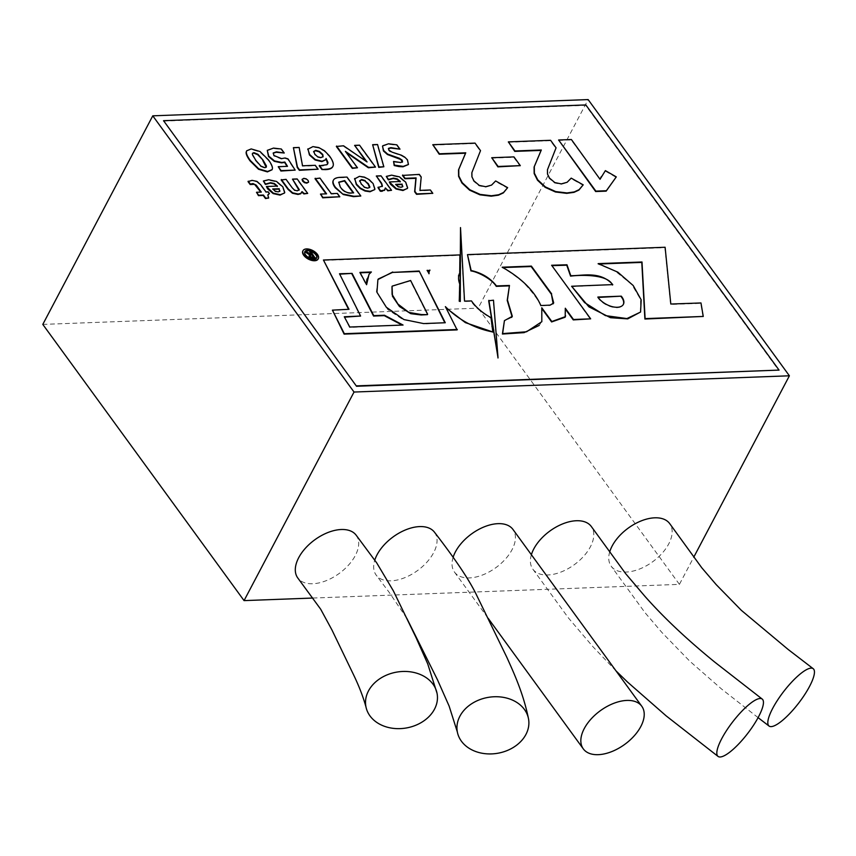 <?xml version="1.0" encoding="UTF-8"?>
<svg xmlns="http://www.w3.org/2000/svg" width="856" height="856" viewBox="0 0 856 856"><rect width="100%" height="100%" fill="white"/><g stroke="black" fill="none" stroke-linecap="round" stroke-linejoin="round"><path stroke-width="0.64" stroke-dasharray="4.28 3.21" d="M163.325 121.103L585.622 105.352L778.832 370.509M356.128 535.15A36.187 20.79 -36.1 0 1 339.522 573.22A36.187 20.79 -36.1 0 1 297.867 578.089M434.484 532.218A36.187 20.79 -36.1 0 1 417.91 570.289A36.187 20.79 -36.1 0 1 376.244 575.178A36.187 20.79 -36.1 0 1 374.778 560.156M453.145 557.245A36.187 20.79 143.9 0 0 454.483 572.086A36.187 20.79 143.9 0 0 495.977 567.582A36.187 20.79 143.9 0 0 512.979 529.468M609.772 551.703A36.187 20.79 143.9 0 0 611.238 566.265A36.187 20.79 143.9 0 0 652.754 561.697A36.187 20.79 143.9 0 0 669.681 523.583M531.383 554.731A36.187 20.79 143.9 0 0 532.871 569.197A36.187 20.79 143.9 0 0 574.397 564.618A36.187 20.79 143.9 0 0 591.314 526.515M312.857 598.044L679.418 584.37L693.959 556.796M679.418 584.37L478.162 308.16L588.136 99.585M42.8 324.403L478.162 308.16M558.401 140.416L571.177 139.935L600.013 179.257M601.19 176.796L605.171 171.04L616.063 177.31M508.122 142.289L550.376 140.716L555.854 148.238L547.219 170.194L547.284 174.485L549.274 178.497L554.624 183.002L561.076 184.308L566.897 182.692L570.973 178.551L582.99 185.249M491.526 158.135L513.718 157.311L520.084 166.053M432.569 145.113L474.823 143.53L480.302 151.052L471.667 173.008L471.731 177.299L473.721 181.322L479.071 185.827L485.523 187.132L491.344 185.517L495.421 181.376L507.437 188.074M402.47 175.427L419.098 174.806L420.992 177.395L419.74 190.802L430.172 190.406L432.58 193.724M386.088 176.818L391.353 175.566L399.196 177.256L405.498 182.628L407.392 188.481M389.116 182.339L399.816 181.526M377.967 187.55L382.3 186.308M376.116 176.4L380.781 176.229L391.31 190.685M385.318 188.416L384.365 190.46M354.491 178.99L359.167 176.764L364.175 177.524L368.968 180.028L372.884 183.976L374.671 189.657M333.219 180.552C334.108 178.818 336.526 177.877 340.474 177.738L346.808 177.502L360.579 196.409M293.191 148.067L298.937 147.853L302.307 166.203L315.083 165.722L317.918 169.627M267.061 150.774L273.278 148.505L281.11 149.426L284.031 153.427M273.15 153.181L273.727 155.92L281.335 159.045L284.887 158.403L287.787 159.312L294.945 170.505M278.04 167.102L287.038 166.364M246.56 151.02L250.969 149.34L259.807 151.929L268.206 160.254C271.031 164.117 272.369 166.995 272.219 168.889L272.015 169.798M318.197 258.854A8.624 4.58 27.8 0 0 312.601 250.99A8.624 4.58 27.8 0 0 302.949 250.819M488.68 300.777L493.27 300.606L497.818 358.332M459.726 283.989L458.474 275.953M459.501 284.406L459.051 301.537L460.068 301.408M460.282 227.996L464.316 301.537L471.26 301.344C474.374 306.566 480.89 312.151 490.798 318.09L492.639 332.406M446.008 307.839L457.115 329.902M349.002 309.294L332.214 310.546M459.479 273.952L459.726 255.334L323.204 260.427M599.393 263.98L597.927 264.033L615.025 270.903L631.835 284.556L640.566 299.407L640.534 312.033M612.757 284.609L571.401 286.664M551.895 265.649L590.437 319.267M565.324 308.995L565.602 315.725M542.062 308.866L541.581 322.091L539.173 325.44M511.674 317.394L504.216 321.054M703.033 316.859L700.764 303.377L670.59 304.447L664.887 247.673L467.258 255.045M307.711 149.319L312.708 147.029L318.528 147.97L324.221 151.127L329.164 156.284C332.331 160.628 333.594 163.892 332.973 166.085L332.791 166.578M319.213 165.829L322.552 166.021L326.628 165.122L327.613 163.999M325.858 158.863L325.483 159.922M336.344 146.462L343.331 146.205L366.004 161.324M354.416 145.787L359.327 145.606L375.292 167.509M346.081 152.422L357.252 168.183M372.414 145.113L377.325 144.931L383.627 167.198M382.493 146.28L388.335 144.215L396.628 145.263L399.773 149.575M388.389 148.698L388.656 150.528L389.919 151.662L401.197 155.621L404.567 157.568L407.231 160.243L408.237 164.898M393.332 161.87L400.373 162.929L402.427 161.955M248.026 181.6L251.825 180.776L256.768 181.814L260.663 185.367L265.745 192.333L267.971 192.247L269.191 193.916M267.853 195.093L268.463 198.431M256.297 192.686L260.791 192.108M263.177 181.397L268.442 180.156L276.295 181.846L282.598 187.218L284.481 193.071M266.205 186.918L276.905 186.116M281.164 179.942L285.829 179.771L294.346 190.546L297.011 191.241L299.033 190.032M292.281 179.535L296.936 179.353L307.475 193.82M301.858 192.129L301.569 192.793M302.05 179.418L303.58 178.754L305.988 179.257L307.871 180.851L308.374 182.521M320.283 194.483L326.061 193.863M315.008 178.679L319.748 178.508L331.09 194.077L337.168 193.852L339.597 197.19M339.704 274.166L360.365 316.442M344.508 317.169L349.548 327.452L402.117 325.077M423.602 323.579L403.165 319.748L387.757 309.508L376.394 291.629L378.266 279.002M445.27 322.744L423.388 323.996M429.07 273.685L427.069 270.453M429.98 270.154L429.755 270.571A14.392 7.651 27.8 0 0 429.402 271.074M428.803 273.396A14.392 7.651 27.8 0 0 428.845 274.102M366.946 279.045L368.818 274.744L371.386 271.983M359.734 272.818L366.379 285.123M540.885 305.549L549.852 305.549L553.147 303.848M502.964 267.575L502.215 267.2M540.671 305.966C539.141 301.216 533.716 293.715 524.375 283.475C521.529 280.468 507.084 269.554 501.99 267.618M598.141 297.439L597.659 297.449A15.012 7.972 27.8 0 0 611.312 306.876A15.012 7.972 27.8 0 0 623.168 304.747A15.012 7.972 27.8 0 0 623.275 304.533M252.402 153.534L252.22 154.936L255.559 160.725L260.641 166.481L264.675 168.14L266.195 167.262M313.788 151.33L314.676 154.701L317.394 157.194L320.711 158.018L322.99 156.766M273.032 189.369L275.044 191.605L277.975 192.311L279.73 191.37M338.676 182.371L340.132 187.539C343.096 191.594 346.691 193.552 350.928 193.392L353.164 192.9M359.777 180.466L361.082 184.415L364.26 187.603L367.748 188.577L369.653 187.411M395.932 184.778L397.944 187.025L400.875 187.732L402.641 186.79M427.422 314.655L410.388 280.907L392.059 286.407M304.79 251.782A6.73 3.574 27.8 0 0 304.672 251.985A6.73 3.574 27.8 0 0 305.357 255.323A6.73 3.574 27.8 0 0 311.488 259.282A6.73 3.574 27.8 0 0 316.581 258.266A6.73 3.574 27.8 0 0 316.677 258.041M305.303 252.028L310.054 254.553L311.327 254.104M309.701 251.867L310.567 251.835L315.179 258.159M310.889 255.174L309.765 255.537L311.103 257.367L313.553 257.153M616.053 670.933L592.887 646.665L568.502 618.043L532.871 569.197M758.084 717.638L721.501 688.973L689.711 661.121L661.827 632.391L644.996 612.639L611.238 566.276M454.483 572.086L488.145 618.289M406.835 618.364L389.095 592.234L376.244 575.189"/><path stroke-width="1.28" d="M356.535 386.27L163.549 120.685L585.846 104.935L779.056 370.092L356.535 386.27L163.549 120.685M354.031 392.037L152.775 115.828L588.136 99.585L789.393 375.795L354.031 392.037L244.056 600.612L42.8 324.403L152.775 115.828M297.867 578.089A36.187 20.79 -36.1 0 1 305.292 548.354A36.187 20.79 -36.1 0 1 341.298 529.511A36.187 20.79 -36.1 0 1 356.128 535.15L376.758 562.959L393.343 590.822L415.93 637.346L427.754 663.946L437.031 693.242A36.187 28.344 -10 0 1 407.263 727.803A36.187 28.344 -10 0 1 366.015 707.131A36.187 28.344 -10 0 1 379.315 679.076A36.187 28.344 -10 0 1 415.791 672.934A36.187 28.344 -10 0 1 437.031 693.242M374.778 560.156A36.187 20.79 -36.1 0 1 419.665 526.59A36.187 20.79 -36.1 0 1 434.484 532.218C446.693 548.097 465.568 573.188 475.604 593.101L506.816 657.269C513.889 673.041 523.273 693.125 528.494 718.719A36.187 28.344 -10 0 1 498.331 753.152A36.187 28.344 -10 0 1 457.361 732.041A36.187 28.344 -10 0 1 470.928 704.231A36.187 28.344 -10 0 1 507.212 698.218A36.187 28.344 -10 0 1 528.494 718.719M641.775 706.243A36.187 20.79 143.9 0 0 626.827 700.433A36.187 20.79 143.9 0 0 590.929 719.158A36.187 20.79 143.9 0 0 583.289 748.861A36.187 20.79 143.9 0 0 624.773 744.356A36.187 20.79 143.9 0 0 641.775 706.243L512.979 529.468A36.187 20.79 143.9 0 0 498.031 523.658A36.187 20.79 143.9 0 0 453.145 557.245M813.2 668.697A36.187 9.47 127.6 0 0 805.432 670.259A36.187 9.47 127.6 0 0 777.59 700.09A36.187 9.47 127.6 0 0 769.062 726.048A36.187 9.47 127.6 0 0 798.648 703.14A36.187 9.47 127.6 0 0 813.2 668.697L788.141 649.458L741.36 610.349L716.172 584.595L701.802 567.806L669.681 523.583A36.187 20.79 143.9 0 0 654.754 517.816A36.187 20.79 143.9 0 0 609.772 551.703M762.204 699.063A36.187 9.47 127.6 0 0 754.425 700.625A36.187 9.47 127.6 0 0 726.594 730.457A36.187 9.47 127.6 0 0 718.056 756.415A36.187 9.47 127.6 0 0 747.652 733.496A36.187 9.47 127.6 0 0 762.204 699.063L714.674 662.052C686.619 639.186 663.218 617.101 644.461 595.797L625.64 573.638L591.314 526.504A36.187 20.79 143.9 0 0 576.388 520.737A36.187 20.79 143.9 0 0 531.383 554.731M244.056 600.612L312.857 598.044M693.959 556.796L789.393 375.795M616.288 176.892L606.155 191.145L595.648 191.541L558.615 139.999L571.401 139.528L600.035 179.289L605.385 170.622L616.288 176.892L606.369 190.728L595.872 191.123L558.615 139.999M600.013 179.257L601.19 176.796M538.21 157.279L541.088 150.41L514.756 151.384L508.346 141.871L550.59 140.298L556.068 147.821L547.444 169.777L547.508 174.068L549.499 178.08L554.848 182.585L561.301 183.89L567.121 182.275L571.198 178.134L583.203 184.832L579.127 189.657L574.205 191.937L566.961 192.942L555.683 191.573L545.379 186.929L537.739 179.824L534.369 173.137L534.305 166.62L541.313 149.993L514.97 150.966L508.346 141.871M583.203 184.832L578.913 190.075L573.991 192.354L566.736 193.36L555.469 191.99L545.165 187.346L537.515 180.242L534.155 173.554L534.08 167.038L538.167 157.365M538.392 156.948L537.975 157.729M520.309 165.636L497.892 166.877L491.74 157.718L513.942 156.894L520.309 165.636L498.106 166.46L491.74 157.718M462.657 160.093L465.536 153.224L439.203 154.208L432.794 144.696L475.037 143.113L480.516 150.635L471.891 172.591L471.956 176.882L473.946 180.905L479.296 185.41L485.748 186.715L491.569 185.099L495.645 180.958L507.651 187.657L503.574 192.482L498.652 194.761L491.408 195.767L480.13 194.398L469.826 189.754L462.187 182.638L458.816 175.951L458.752 169.445L465.76 152.807L439.417 153.791L432.794 144.696M507.651 187.657L503.36 192.9L498.438 195.179L491.184 196.185L479.916 194.815L469.612 190.171L461.962 183.056L458.602 176.368L458.527 169.863L462.615 160.179M462.839 159.762L462.422 160.554M432.804 193.306L416.53 194.323L414.646 191.733L415.866 178.326L404.877 178.733L402.47 175.427L419.322 174.389L421.216 176.978L419.964 190.385L430.386 189.989L432.804 193.306L416.754 193.905L414.871 191.316L416.091 177.909L405.102 178.316L402.684 175.009M407.392 188.481L403.176 190.118L396.264 188.577L389.341 181.921L400.362 181.504L397.27 178.925L393.493 178.101L388.528 179.45L386.302 176.4L391.567 175.148L399.42 176.839L405.723 182.21L407.67 187.913M407.445 188.331L402.951 190.535L396.05 188.994L390.518 184.254L389.341 181.921M400.137 181.921L397.045 179.343L393.279 178.519L388.314 179.867L386.302 176.4M384.922 189.647L381.969 191.316L380.31 191.252L377.967 187.55L382.429 186.105L381.69 183.345L376.33 175.983L380.995 175.812L391.534 190.267L388.003 190.406L385.307 188.01L384.59 190.043L380.524 190.845L378.192 187.132M382.204 186.522L381.476 183.762L376.33 175.983M391.534 190.267L387.779 190.824L385.532 187.999M374.714 189.561L369.995 191.765L364.998 191.016L360.216 188.523L356.31 184.596L354.759 178.455M374.671 189.657L370.22 191.348L365.212 190.599L360.44 188.106L356.535 184.179L354.641 178.658M343.288 194.537L335.285 187.828C333.016 184.714 332.321 182.285 333.219 180.552L333.433 180.135C334.322 178.401 336.74 177.459 340.699 177.32L347.022 177.085L360.804 195.992L353.571 196.666L343.288 194.537L335.499 187.411C333.23 184.297 332.545 181.868 333.433 180.135L333.219 180.552M318.143 169.21L299.343 170.312L297.214 167.401L293.415 147.649L299.151 147.435L302.532 165.786L315.297 165.304L318.143 169.21L299.557 169.895L297.439 166.984L293.415 147.649M287.038 166.364L284.631 162.447L281.57 162.886L274.284 161.324L268.506 156.52L267.286 150.356L273.492 148.088L281.335 149.008L284.256 153.01L276.435 151.844L273.235 152.967L273.952 155.503L281.56 158.627L285.101 157.986L288.012 158.895L295.17 170.098L281.121 170.612L278.264 166.685L287.509 166.342L284.845 162.03L281.785 162.469L274.509 160.907L268.72 156.102L267.286 150.356M284.256 153.01L276.21 152.261L273.15 153.181M295.17 170.098L280.907 171.029L278.264 166.685M272.015 169.798L267.404 171.896L258.533 169.263L250.102 160.928C247.32 157.108 245.993 154.241 246.132 152.347L246.56 151.02M302.949 250.819A8.624 4.58 27.8 0 0 302.831 251.022A8.624 4.58 27.8 0 0 303.72 255.291A8.624 4.58 27.8 0 0 311.563 260.374A8.624 4.58 27.8 0 0 318.09 259.068A8.624 4.58 27.8 0 0 318.197 258.854M356.759 385.853L779.056 370.092M498.042 357.915L488.68 300.777L493.484 300.189L498.042 357.915L488.894 300.36M458.474 275.953L459.693 273.535L459.94 254.917L323.429 260.01L348.574 309.316M460.068 301.408L460.507 227.578L464.53 301.119L471.474 300.927C476 307.411 482.517 312.996 491.023 317.672L492.853 331.989C474.62 328.437 458.805 319.984 445.388 306.641L457.115 329.902L344.112 334.118L332.428 310.129L344.337 333.701L457.329 329.485M492.853 331.989L465.375 322.626L446.008 307.839M703.258 316.442L700.978 302.96L670.804 304.03L665.112 247.256L467.483 254.628L471.142 270.507C481.917 272.968 490.36 278.114 496.469 285.936L509.459 285.455L507.437 299.985L512.316 316.292L504.43 320.636L502.633 333.605L526.579 331.764L541.827 321.706L541.784 307.764L551.82 321.524L565.195 316.709L565.292 308.235L573.488 319.491L590.661 318.849L551.606 265.253L566.993 264.782L570.781 275.707C582.818 275.846 600.356 270.764 612.757 284.609L571.626 286.246L584.616 302.617L605.427 315.618L626.924 318.571L640.566 312.055L641.187 299.825L633.183 285.519L617.839 272.165L598.151 263.627L642 261.99L645.114 318.614L703.258 316.442L644.889 319.031L641.786 262.407L599.393 263.98M571.626 286.246L588.885 306.833L610.488 317.704L627.716 318.881L640.534 312.033M612.532 285.027C608.124 274.434 582.208 274.658 570.567 276.124L566.768 265.2L551.895 265.649M590.661 318.849L573.263 319.909L565.324 308.995M565.602 315.725L565.142 317.212L551.606 321.942L542.062 308.866M539.173 325.44L524.086 332.642L502.408 334.022L504.43 320.636M509.459 285.455L507.212 300.403L512.081 316.709L511.674 317.394M509.234 285.872L496.245 286.353C491.729 278.703 476.953 271.555 470.918 270.924L467.483 254.628M332.791 166.578L333.187 165.668C332.567 167.872 330.095 169.049 325.772 169.21L321.91 169.531L319.213 165.829L326.853 164.705L327.73 163.796L327.966 162.48L326.093 158.446L327.613 163.999M332.973 166.085C332.342 168.29 329.87 169.467 325.548 169.627L321.91 169.531M325.483 159.922L321.877 161.624L315.104 159.986L309.423 154.957L307.957 148.848M357.476 167.765L352.308 168.375L336.344 146.462L343.545 145.787L367.053 161.934L354.63 145.37L359.541 145.188L375.506 167.091L368.583 167.359L345.375 151.362L357.476 167.765L352.533 167.958L336.569 146.044M366.004 161.324L354.63 145.37M375.506 167.091L368.358 167.776L346.081 152.422M383.852 166.781L378.726 167.38L372.638 144.696L377.539 144.514L383.852 166.781L378.94 166.963L372.638 144.696M402.309 162.223L400.865 159.537L387.426 154.519L383.435 150.956L382.557 146.183M382.771 145.766L388.549 143.797L396.852 144.846L399.998 149.158L390.925 147.649L388.581 148.334L388.881 150.11L392.091 152.165L401.411 155.204L404.781 157.151L407.456 159.826L408.462 164.48L403.23 166.385L394.423 165.133L393.557 161.452L400.587 162.512L402.534 161.805L402.202 160.179L399.367 158.274L387.64 154.101L383.659 150.538L382.493 146.28M399.998 149.158L390.7 148.067L388.356 148.751M408.43 164.523L403.005 166.802L398.864 166.535L394.199 165.55L393.557 161.452M260.791 192.108L254.542 184.318L250.166 184.532L248.026 181.6L252.039 180.359L256.993 181.397L260.887 184.95L265.959 191.915L268.196 191.83L269.405 193.499L267.8 194.911L268.677 198.014L265.702 198.132L263.455 195.05L258.673 195.232L256.511 192.268L261.305 192.086L256.222 185.121L252.991 183.548L250.38 184.115L248.251 181.183M269.405 193.499L267.853 195.093M268.677 198.014L265.478 198.549L263.241 195.468L258.459 195.65L256.511 192.268M284.481 193.071L280.265 194.697L273.364 193.167L266.43 186.501L277.451 186.094L274.359 183.516L270.582 182.681L265.627 184.04L263.402 180.98L268.666 179.739L276.509 181.429L282.812 186.801L284.759 192.493M284.545 192.91L280.051 195.114L273.139 193.584L267.607 188.834L266.43 186.501M277.226 186.512L274.145 183.933L270.368 183.098L265.403 184.457L263.402 180.98M301.676 192.129L300.681 193.798L297.963 194.451L292.442 193.253L288.033 189.369L281.164 179.942L286.043 179.353L292.196 187.806L294.571 190.128L297.235 190.824L299.258 189.615L292.495 179.118L297.16 178.936L307.7 193.403L304.137 193.531L302.157 191.701L301.569 192.793M299.001 190.257L292.495 179.118M307.7 193.403L303.912 193.948L301.858 192.129M308.577 182.146L306.78 183.152L304.404 182.649L302.521 181.055L302.104 179.321M326.061 193.863L315.008 178.679L319.962 178.091L331.315 193.659L337.382 193.435L339.811 196.773L322.937 197.404L320.508 194.066L326.575 193.841L315.222 178.262M339.811 196.773L322.712 197.822L320.508 194.066M352.073 273.396L339.511 273.76L360.59 316.025L344.294 316.763L349.772 327.035L403.058 325.045L384.483 315.233L373.772 315.639L352.073 273.396L339.704 274.166M360.59 316.025L344.508 317.169M402.117 325.077L384.269 315.65L373.548 316.057L351.848 273.813M418.959 271.438L392.487 272.422L419.173 271.02L444.853 322.765M419.173 271.02L445.27 322.744L423.602 323.579L403.882 319.545L386.334 307.229L376.95 292.281L377.903 279.58L392.701 272.005M378.266 279.002L392.487 272.422M429.776 270.079L429.98 270.154A14.392 7.651 27.8 0 0 429.509 270.86A14.392 7.651 27.8 0 0 429.07 273.685L427.133 270.346L429.691 270.55M427.069 270.453L429.562 270.496M429.402 271.074A14.392 7.651 27.8 0 0 429.284 271.277A14.392 7.651 27.8 0 0 428.803 273.396M366.325 284.299L366.946 279.045M366.593 284.716L369.022 274.327L371.386 271.983L359.948 272.401L366.593 284.716M360.162 272.807L370.841 272.411M459.062 274.155L459.693 273.535C458.185 276.424 458.195 279.912 459.726 283.989L459.265 301.119L460.293 301.494L460.507 227.578M332.428 310.129L349.002 309.294L323.429 260.01M553.147 303.848L551.446 294.314L531.148 266.526L502.964 267.575M551.671 293.897L531.373 266.109L502.215 267.2C521.432 278.061 534.326 290.847 540.885 305.549L550.076 305.132L553.704 302.981L551.446 294.314M621.285 296.165L597.873 297.032A15.012 7.972 27.8 0 0 611.526 306.469A15.012 7.972 27.8 0 0 623.393 304.329A15.012 7.972 27.8 0 0 621.285 296.165L598.141 297.439M623.275 304.533A15.012 7.972 27.8 0 0 621.071 296.583M246.357 151.929L246.667 150.806L251.193 148.923L260.031 151.512L268.431 159.837C271.245 163.699 272.583 166.578 272.443 168.471L272.133 169.595L267.628 171.478L258.758 168.846L250.327 160.511C247.534 156.691 246.218 153.823 246.357 151.929L246.132 152.347M262.985 160.04L257.956 154.294L253.911 152.657L252.488 153.31L252.434 154.519L255.773 160.307L260.855 166.064L264.9 167.722L266.334 167.07L266.377 165.861L262.985 160.04L257.742 154.711L253.697 153.074L252.402 153.534M266.195 167.262L262.771 160.457M322.134 169.114L319.438 165.411M326.093 158.446L325.612 159.719L322.102 161.206L315.318 159.569L309.637 154.54L307.839 149.051M307.711 149.319L312.921 146.611L318.753 147.553L324.435 150.709L329.389 155.867C332.545 160.211 333.819 163.475 333.187 165.668M323.108 156.584L322.744 154.412L319.438 151.437L315.725 150.314L313.767 151.416L314.89 154.283L317.608 156.776L320.925 157.6L323.119 156.573M322.894 157.001L322.519 154.829L319.213 151.854L315.511 150.731L313.542 151.833M279.719 191.434L279.035 189.144L273.032 189.369M279.259 188.727L272.711 188.962L275.257 191.188L278.189 191.894L279.933 191.016L279.035 189.144M301.9 191.712L300.905 193.381L298.188 194.034L292.666 192.835L288.247 188.951L281.389 179.525M302.05 179.418L303.794 178.337L306.202 178.84L308.096 180.434L308.599 182.103L307.004 182.735L304.629 182.232L302.072 179.364M360.804 195.992L353.785 196.249L343.502 194.119M340.356 187.122C343.31 191.177 346.915 193.135 351.153 192.975L353.667 192.878L344.7 180.573L338.773 182.157L340.356 187.122M353.164 192.9L344.476 180.991L338.676 182.371M369.632 187.635L368.134 184.158L364.934 180.937L361.425 179.942L359.531 181.13M365.148 180.52L361.639 179.525L359.755 180.712L361.307 183.997L364.474 187.186L367.962 188.16L369.878 186.993L368.358 183.74L364.934 180.937M354.491 178.99L359.392 176.347L364.399 177.106L369.193 179.61L373.098 183.559L374.928 189.144M384.825 189.861L384.365 190.46M402.62 186.843L401.945 184.554L395.932 184.778M402.17 184.136L395.622 184.382L398.168 186.608L401.1 187.314L402.844 186.426L401.945 184.554M391.984 286.546L392.091 294.443L397.965 304.094L408.901 312.419L421.452 314.559L427.422 314.655L421.227 314.976L410.773 313.681L399.463 306.512L392.465 296.262L392.059 286.407M427.636 314.238L410.613 280.49L392.198 286.118M316.677 258.041A6.73 3.574 27.8 0 0 312.29 251.964A6.73 3.574 27.8 0 0 304.79 251.782M305.581 254.906A6.73 3.574 27.8 0 0 311.702 258.865A6.73 3.574 27.8 0 0 316.795 257.849A6.73 3.574 27.8 0 0 312.515 251.546A6.73 3.574 27.8 0 0 304.886 251.568A6.73 3.574 27.8 0 0 305.581 254.906M303.934 254.874A8.624 4.58 27.8 0 0 311.787 259.957A8.624 4.58 27.8 0 0 318.314 258.651A8.624 4.58 27.8 0 0 312.825 250.573A8.624 4.58 27.8 0 0 303.056 250.605A8.624 4.58 27.8 0 0 303.934 254.874M311.327 254.104L309.701 251.867L310.792 251.418L315.179 258.159L310.771 257.87L309.134 256.554L309.401 254.799M309.219 254.671L305.303 252.028L306.555 251.578L310.279 254.136L311.841 254.082L309.925 251.45M315.404 257.742L310.995 257.453L309.358 256.137L309.626 254.382L305.528 251.621M312.301 254.714L309.979 255.12L310.225 256.062L311.327 256.95L314.056 257.132L312.301 254.714L309.765 255.537M313.553 257.153L312.076 255.131M718.056 756.415L666.161 715.873L627.427 681.965L616.053 670.933M769.062 726.059L758.084 717.638M488.145 618.289L583.289 748.861M457.361 732.03L449.133 706.104L437.512 679.867L406.835 618.364M366.015 707.12L366.015 707.12C363.212 696.966 359.06 686.17 353.549 674.763L331.935 629.93L320.679 609.205L297.877 578.1"/></g></svg>
